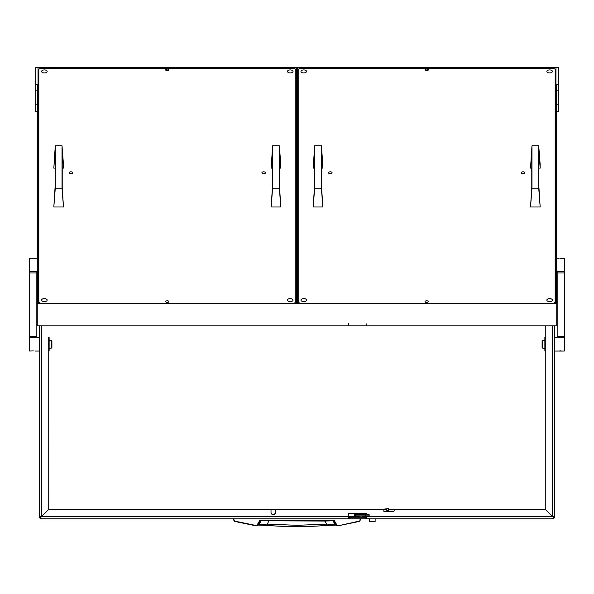 <?xml version="1.0" encoding="UTF-8"?>
<svg xmlns="http://www.w3.org/2000/svg" width="594" height="594" viewBox="0 0 594 594"><rect width="100%" height="100%" fill="white"/><g stroke="black" fill="none" stroke-linecap="round" stroke-linejoin="round"><path stroke-width="0.89" d="M388.676 508.486L383.85 509.169L383.85 511.248A3.17 0.386 180 0 0 386.835 510.996L388.676 510.38L388.721 508.479L386.835 509.103A3.17 0.386 180 0 1 383.85 509.362L276.18 509.362A0.794 0.787 180 0 0 275.386 510.149L275.386 509.956A0.794 0.787 0 0 1 276.18 509.169M271.02 510.149A0.794 0.787 180 0 0 270.233 509.362L270.233 509.169A0.794 0.787 0 0 1 271.02 509.956L271.02 512.511A2.183 2.168 180 0 0 273.203 514.671A2.183 2.168 180 0 0 275.386 512.511L275.386 510.149M271.02 512.318A2.183 2.168 180 0 0 273.203 514.478A2.183 2.168 180 0 0 275.386 512.318M270.233 509.362L48.79 509.362L270.233 509.169M545.262 325.809L545.262 509.303L552.405 516.394L552.405 325.809M41.595 325.809L41.595 516.394L48.738 509.303L48.738 337.57M366.802 515.874L366.802 516.721L552.62 516.721L545.21 509.362L394.958 509.362A0.794 0.787 180 0 0 394.164 510.149L394.164 510.543A0.794 0.787 0 0 1 393.369 511.33L383.85 511.33L383.85 509.362L276.18 509.362M386.107 511.137L393.369 511.137A0.794 0.787 180 0 0 394.164 510.35M394.164 510.149L394.164 509.956A0.794 0.787 0 0 1 394.958 509.169L394.958 509.362M545.262 509.221L394.958 509.169M48.738 351.054L48.79 509.169M349.428 518.807L365.926 518.807L365.926 517.218L349.428 517.218L349.428 518.807L348.633 518.807L348.633 517.218L349.428 517.218M348.559 518.807L41.595 518.807L39.917 518.109L41.38 516.721L348.559 516.721L348.633 518.807M552.62 516.721L554.083 518.109L552.405 518.807L366.802 518.807L366.802 516.721M365.926 517.218L366.721 517.218L366.802 518.807M366.721 518.807L365.926 518.807M48.79 509.362L41.38 516.721M366.721 513.743L366.802 514.085A0.794 0.787 0 0 0 366.008 513.298L349.346 513.298A0.794 0.787 0 0 0 348.559 514.085L348.559 516.721M394.535 509.288L389.003 509.288M275.757 509.288L270.656 509.288M41.595 516.394L39.761 517.946A2.376 2.376 0 0 1 39.219 516.431A2.376 2.376 0 0 0 39.709 517.879L39.761 517.938A2.376 2.376 0 0 1 39.219 516.431L39.219 325.809M554.781 325.809L554.781 516.431A2.376 2.376 0 0 1 554.239 517.946L554.291 517.879A2.376 2.376 0 0 0 554.781 516.431A2.376 2.376 0 0 1 554.239 517.946L552.405 516.394M39.761 517.938L39.917 518.109A2.376 2.376 0 0 0 41.595 518.807A2.376 2.376 0 0 1 39.917 518.109M233.553 518.807L233.553 519.913L234.779 521.458L255.866 525.809L257.506 525.044L260.647 520.396L333.353 520.396L336.494 525.044L334.845 524.42L326.648 524.101L324.918 521.049L261.204 520.789L259.155 524.42L255.932 525.475L234.868 521.131L233.947 519.973L233.947 518.807L233.553 519.913L234.868 521.131M324.888 520.396L324.918 521.049L332.796 520.789L335.729 525.141L326.834 525.408L326.648 524.101L297 525.319L267.352 524.101L267.159 525.393C287.051 526.997 306.95 526.997 326.841 525.393L335.565 525.081M360.447 518.807L360.053 518.807L360.053 519.973L360.447 519.913L359.222 521.458L360.447 519.913L360.447 518.807L360.447 519.913L359.222 521.458L338.135 525.809L336.835 524.896L334.385 520.648L333.353 520.054L260.647 520.054L259.615 520.648L257.165 524.896M269.557 520.396L266.817 520.396M310.484 520.396L312.095 520.396M295.767 520.396L297.379 520.396M234.779 521.458L256.348 525.824L259.155 524.42L267.352 524.101L269.112 520.396M260.647 520.054L261.887 520.396L261.204 520.789L259.615 520.648M333.353 520.054L332.113 520.396L332.796 520.789L334.385 520.648M335.603 525.096L338.135 525.809L336.835 524.896M258.435 525.081L267.159 525.393L258.397 525.096M369.074 515.874L369.074 514.285L369.178 515.874L354.507 515.874L354.507 514.285L355.301 514.285L355.301 515.874M369.074 514.285L365.837 514.285L365.837 515.874M365.147 515.874L365.147 514.285L355.301 514.285M365.147 514.285L365.837 514.285M375.126 521.666L369.572 521.666L375.126 521.666L375.126 518.889M366.676 513.669L366.082 513.491A1.589 1.589 0 0 0 364.709 514.285M364.709 515.874A1.589 1.589 0 0 0 366.082 516.669L366.52 516.349L366.082 516.669M366.528 513.491L366.082 513.81A1.27 1.27 0 0 0 365.095 514.285M365.095 515.874A1.27 1.27 0 0 0 366.082 516.349M363.112 516.089L358.59 516.089L359.682 517.181L362.013 517.181L363.112 515.874M542.886 348.277L542.092 347.483L542.092 341.134L542.886 340.34L542.886 348.277L544.869 348.277M542.886 340.34L544.869 340.34M564.3 336.375L564.3 272.921L557.165 272.921L557.165 336.375L564.3 336.375L564.3 351.054L554.781 351.054M564.3 337.57L554.781 337.57M560.743 350.861L560.12 350.891M559.607 350.957L562.318 351.054M560.721 337.756L561.337 337.726M561.85 337.659L559.147 337.57M561.85 258.345L564.3 258.249L564.3 271.733L556.764 271.733M559.147 258.249L556.764 258.249M560.743 271.547L560.12 271.569M559.607 271.636L562.318 271.733M560.721 258.442L561.337 258.412M544.869 340.941L544.869 337.57L545.47 337.57L544.869 340.941L545.47 344.312L544.869 347.683L544.869 340.941M544.869 351.054L544.869 347.683L545.47 351.054L544.869 351.054M29.7 272.921L29.7 336.375L36.835 336.375L36.835 272.921L29.7 272.921L29.7 258.249L37.236 258.249M29.7 271.733L37.236 271.733M33.257 258.442L33.88 258.412M34.393 258.345L31.682 258.249M33.279 271.547L32.663 271.569M32.15 271.636L34.853 271.733M51.114 340.34L51.908 341.134L51.908 347.483L51.114 348.277L51.114 340.34L49.131 340.34M51.114 348.277L49.131 348.277M32.15 350.957L29.7 351.054L29.7 337.57L39.219 337.57M34.853 351.054L39.219 351.054M33.257 337.756L33.88 337.726M34.393 337.659L31.682 337.57M33.279 350.861L32.663 350.891M49.131 347.683L49.131 351.054L48.53 351.054L49.131 347.683L48.53 344.312L49.131 340.941L49.131 347.683M49.131 337.57L49.131 340.941L48.53 337.57L49.131 337.57M363.625 518.807L381.073 518.807M296.606 89.753A0.995 0.542 0 0 0 296.005 90.251A0.995 0.542 0 0 0 296.606 90.741M296.606 83.561A1.589 0.869 0 0 0 295.812 83.828M295.812 84.972A1.589 0.869 0 0 0 296.606 85.239M298.188 82.885L297.394 82.885M296.606 82.885L295.812 82.885M296.606 91.84A1.589 0.869 0 0 0 296.206 92.412L296.206 303.445M298.188 91.55L297.794 91.55A1.589 0.869 0 0 0 297.394 91.573M297.394 90.741A0.995 0.542 0 0 0 297.995 90.251A0.995 0.542 0 0 0 297.394 89.753M297.394 85.239A1.589 0.869 0 0 0 298.188 84.972M298.188 83.828A1.589 0.869 0 0 0 297.394 83.561M298.188 93.54L297.794 93.54A1.589 0.869 0 0 0 297.394 93.57M296.606 93.837A1.589 0.869 0 0 0 296.206 94.409M549.628 298.596A2.777 1.515 180 0 1 552.405 300.111A2.777 1.515 180 0 1 549.628 301.633A2.777 1.515 180 0 1 546.851 300.111A2.777 1.515 180 0 1 549.628 298.596M303.742 69.914A2.777 1.515 180 0 1 306.519 71.429A2.777 1.515 180 0 1 303.742 72.951A2.777 1.515 180 0 1 300.965 71.429A2.777 1.515 180 0 1 303.742 69.914M303.742 298.596A2.777 1.515 180 0 1 306.519 300.111A2.777 1.515 180 0 1 303.742 301.633A2.777 1.515 180 0 1 300.965 300.111A2.777 1.515 180 0 1 303.742 298.596M549.628 69.914A2.777 1.515 180 0 1 552.405 71.429A2.777 1.515 180 0 1 549.628 72.951A2.777 1.515 180 0 1 546.851 71.429A2.777 1.515 180 0 1 549.628 69.914M426.685 302.495A1.589 0.869 0 0 0 428.274 301.633A1.589 0.869 0 0 0 426.685 300.764A1.589 0.869 0 0 0 425.096 301.633A1.589 0.869 0 0 0 426.685 302.495M426.685 70.783A1.589 0.869 0 0 0 428.274 69.914A1.589 0.869 0 0 0 426.685 69.053A1.589 0.869 0 0 0 425.096 69.914A1.589 0.869 0 0 0 426.685 70.783M330.316 171.807A1.782 0.973 180 0 1 332.098 172.78A1.782 0.973 180 0 1 330.316 173.752A1.782 0.973 180 0 1 328.527 172.78A1.782 0.973 180 0 1 330.316 171.807M523.054 171.807A1.782 0.973 180 0 1 524.836 172.78A1.782 0.973 180 0 1 523.054 173.752A1.782 0.973 180 0 1 521.272 172.78A1.782 0.973 180 0 1 523.054 171.807M298.188 69.268L298.188 302.279L299.777 303.148L553.593 303.148L555.182 302.279L555.182 69.268L553.593 68.399L299.777 68.399L298.188 69.268M298.188 303.445L298.188 302.279M555.182 302.279L555.182 303.445M290.258 298.596A2.777 1.515 180 0 1 293.035 300.111A2.777 1.515 180 0 1 290.258 301.633A2.777 1.515 180 0 1 287.481 300.111A2.777 1.515 180 0 1 290.258 298.596M44.372 69.914A2.777 1.515 180 0 1 47.149 71.429A2.777 1.515 180 0 1 44.372 72.951A2.777 1.515 180 0 1 41.595 71.429A2.777 1.515 180 0 1 44.372 69.914M44.372 298.596A2.777 1.515 180 0 1 47.149 300.111A2.777 1.515 180 0 1 44.372 301.633A2.777 1.515 180 0 1 41.595 300.111A2.777 1.515 180 0 1 44.372 298.596M290.258 69.914A2.777 1.515 180 0 1 293.035 71.429A2.777 1.515 180 0 1 290.258 72.951A2.777 1.515 180 0 1 287.481 71.429A2.777 1.515 180 0 1 290.258 69.914M167.315 302.495A1.589 0.869 0 0 0 168.904 301.633A1.589 0.869 0 0 0 167.315 300.764A1.589 0.869 0 0 0 165.726 301.633A1.589 0.869 0 0 0 167.315 302.495M167.315 70.783A1.589 0.869 0 0 0 168.904 69.914A1.589 0.869 0 0 0 167.315 69.053A1.589 0.869 0 0 0 165.726 69.914A1.589 0.869 0 0 0 167.315 70.783M70.946 171.807A1.782 0.973 180 0 1 72.728 172.78A1.782 0.973 180 0 1 70.946 173.752A1.782 0.973 180 0 1 69.164 172.78A1.782 0.973 180 0 1 70.946 171.807M263.684 171.807A1.782 0.973 180 0 1 265.473 172.78A1.782 0.973 180 0 1 263.684 173.752A1.782 0.973 180 0 1 261.902 172.78A1.782 0.973 180 0 1 263.684 171.807M38.818 69.268L38.818 302.279L40.407 303.148L294.223 303.148L295.812 302.279L295.812 69.268L294.223 68.399L40.407 68.399L38.818 69.268M38.818 303.445L38.818 302.279M295.812 302.279L295.812 303.445M37.236 111.368L35.647 111.368L35.647 84.727L37.236 84.727L37.236 303.876L556.764 303.876L556.764 84.727L558.353 84.727L558.353 111.368L556.764 111.368M556.764 303.876L556.764 325.809L366.802 325.809L366.802 323.812L366.639 325.809L348.715 325.809L348.559 324.71M37.236 303.876L37.236 325.809L348.559 325.809L348.559 323.812M366.802 324.71L366.802 323.812M38.818 89.1L38.031 89.1L38.031 303.445L555.969 303.445L555.969 89.1L555.182 89.1M558.353 84.727L558.353 67.404L35.647 67.404L35.647 84.727M555.969 303.445L555.969 67.835L38.031 67.835L38.031 303.445M296.606 303.445L296.606 302.799L297.394 302.799L297.394 303.445M297.394 302.799L297.394 68.481L296.606 68.481L296.606 302.799M298.188 94.825A0.794 0.661 -0 0 1 297.394 94.164M530.531 168.124L531.979 145.82L531.979 188.179L530.531 206.994L531.779 187.207L531.779 151.908L530.531 168.124L531.779 168.124M538.914 168.124L540.169 168.124L540.169 164.553L538.721 145.82L538.721 188.179L540.169 206.994L538.914 187.207L538.914 151.908L540.169 168.124M531.979 145.82L538.721 145.82M531.979 188.179L538.721 188.179M540.169 206.994L530.531 206.994M313.201 168.124L314.649 145.82L314.649 188.179L313.201 206.994L314.449 187.207L314.449 151.908L313.201 168.124L314.449 168.124M321.584 168.124L322.839 168.124L322.839 164.553L321.391 145.82L321.391 188.179L322.839 206.994L321.584 187.207L321.584 151.908L322.839 168.124M314.649 145.82L321.391 145.82M314.649 188.179L321.391 188.179M322.839 206.994L313.201 206.994M271.161 168.124L272.609 145.82L272.609 188.179L271.161 206.994L272.416 187.207L272.416 151.908L271.161 168.124L272.416 168.124M279.551 168.124L280.799 168.124L280.799 164.553L279.351 145.82L279.351 188.179L280.799 206.994L279.551 187.207L279.551 151.908L280.799 168.124M272.609 145.82L279.351 145.82M272.609 188.179L279.351 188.179M280.799 206.994L271.161 206.994M53.831 168.124L55.279 145.82L55.279 188.179L53.831 206.994L55.086 187.207L55.086 151.908L53.831 168.124L55.086 168.124M62.221 168.124L63.469 168.124L63.469 164.553L62.021 145.82L62.021 188.179L63.469 206.994L62.221 187.207L62.221 151.908L63.469 168.124M55.279 145.82L62.021 145.82M55.279 188.179L62.021 188.179M63.469 206.994L53.831 206.994M386.835 510.996L386.835 509.103M348.559 516.431L358.791 516.431M362.904 516.431L365.251 516.431M41.268 516.713L39.219 516.431A2.376 2.376 0 0 0 39.709 517.879M554.291 517.879A2.376 2.376 0 0 0 554.781 516.431L552.732 516.713M359.132 521.131L338.135 525.809L359.222 521.458M255.866 525.809L256.474 525.794M297.794 93.54L297.794 91.55M35.647 104.165L37.236 104.165M37.236 90.214L35.647 90.214M558.353 90.214L556.764 90.214M558.353 104.165L556.764 104.165M387.229 508.419L388.721 508.479M337.518 525.794L338.135 525.809M326.834 525.408C306.942 527.034 287.058 527.034 267.166 525.408M369.572 521.666L369.572 518.889M366.416 513.81L366.468 514.285M366.595 515.874L366.802 516.654M362.043 513.298L362.043 514.285M359.66 513.298L359.66 514.285M564.3 272.921L564.3 271.733M557.165 272.921L557.165 271.733M557.165 336.375L557.165 337.57M29.7 336.375L29.7 337.57M36.835 336.375L36.835 337.57M36.835 272.921L36.835 271.733"/></g></svg>

